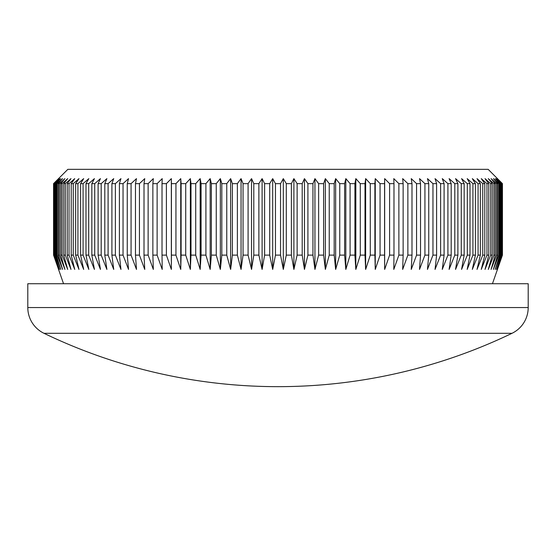 <?xml version="1.0" encoding="UTF-8"?>
<svg xmlns="http://www.w3.org/2000/svg" width="556" height="556" viewBox="0 0 556 556"><rect width="100%" height="100%" fill="white"/><g stroke="black" fill="none" stroke-linecap="round" stroke-linejoin="round"><path stroke-width="0.83" d="M512 333.308L44 333.308A28.592 28.592 0 0 1 27.8 307.544L27.8 283.72L528.2 283.72L528.2 307.544A28.592 28.592 0 0 1 512 333.308A539.869 539.869 0 0 1 44 333.308M58.54 178.636L67.832 169.344L488.168 169.344L502.443 183.64L497.203 178.636L502.047 183.64L496.438 178.636L501.123 183.64L500.504 183.64L495.16 178.636L499.677 183.64L498.815 183.64L493.374 178.636L497.71 183.64L496.612 183.64L491.087 178.636L495.236 183.64L493.895 183.64L488.3 178.636L492.255 183.64L490.677 183.64L485.02 178.636L488.766 183.64L486.966 183.64L481.26 178.636L484.79 183.64L482.761 183.64L477.027 178.636L480.335 183.64L478.077 183.64L472.322 178.636L475.401 183.64L472.927 183.64L467.172 178.636L470.008 183.64L467.318 183.64L461.57 178.636L464.163 183.64L461.272 183.64L455.545 178.636L457.887 183.64L454.801 183.64L449.109 178.636L451.194 183.64L447.907 183.64L442.27 178.636L444.091 183.64L440.623 183.64L435.049 178.636L436.606 183.64L432.957 183.64L427.46 178.636L428.745 183.64L424.93 183.64L419.516 178.636L420.531 183.64L416.562 183.64L411.245 178.636L411.989 183.64L407.868 183.64L402.669 178.636L403.135 183.64L398.874 183.64L393.794 178.636L393.982 183.64L389.596 183.64L384.655 178.636L384.564 183.64L380.054 183.64L375.265 178.636L374.89 183.64L370.275 183.64L365.646 178.636L365 183.64L360.281 183.64L355.819 178.636L354.902 183.64L350.092 183.64L345.818 178.636L344.623 183.64L339.744 183.64L335.657 178.636L334.184 183.64L329.242 183.64L325.357 178.636L323.62 183.64L318.623 183.64L314.946 178.636L312.952 183.64L307.913 183.64L304.452 178.636L302.2 183.64L297.126 183.64L293.895 178.636L291.386 183.64L286.298 183.64L283.303 178.636L280.544 183.64L275.456 183.64L272.697 178.636L269.702 183.64L264.614 183.64L262.105 178.636L258.874 183.64L253.8 183.64L251.548 178.636L248.087 183.64L243.048 183.64L241.054 178.636L237.377 183.64L232.38 183.64L230.643 178.636L226.758 183.64L221.816 183.64L220.343 178.636L216.256 183.64L211.377 183.64L210.182 178.636L205.908 183.64L201.098 183.64L200.181 178.636L195.719 183.64L191 183.64L190.354 178.636L185.725 183.64L181.11 183.64L180.735 178.636L175.946 183.64L171.436 183.64L171.345 178.636L166.404 183.64L162.018 183.64L162.206 178.636L157.126 183.64L152.865 183.64L153.331 178.636L148.132 183.64L144.011 183.64L144.755 178.636L139.438 183.64L135.469 183.64L136.484 178.636L131.07 183.64L127.254 183.64L128.54 178.636L123.043 183.64L119.394 183.64L120.951 178.636L115.377 183.64L111.909 183.64L113.73 178.636L108.093 183.64L104.806 183.64L106.891 178.636L101.199 183.64L98.113 183.64L100.455 178.636L94.728 183.64L91.837 183.64L94.43 178.636L88.682 183.64L85.992 183.64L88.828 178.636L83.073 183.64L80.599 183.64L83.678 178.636L77.923 183.64L75.665 183.64L78.973 178.636L73.239 183.64L71.21 183.64L74.74 178.636L69.034 183.64L67.234 183.64L70.98 178.636L65.323 183.64L63.745 183.64L67.7 178.636L62.105 183.64L60.764 183.64L64.913 178.636L59.388 183.64L58.29 183.64L62.626 178.636L57.185 183.64L56.323 183.64L60.84 178.636L55.496 183.64L54.877 183.64L59.561 178.636L53.953 183.64L58.797 178.636L53.557 183.64L58.54 178.636L53.557 183.64L53.557 255.128L53.675 183.64M492.456 283.72L502.443 255.128L502.443 183.64L497.46 178.636M53.675 255.128L58.797 269.424L53.953 255.128L59.561 269.424L54.877 255.128L55.496 255.128L60.84 269.424L56.323 255.128L57.185 255.128L62.626 269.424L58.29 255.128L59.388 255.128L64.913 269.424L60.764 255.128L62.105 255.128L67.7 269.424L63.745 255.128L65.323 255.128L70.98 269.424L67.234 255.128L69.034 255.128L74.74 269.424L71.21 255.128L73.239 255.128L78.973 269.424L75.665 255.128L77.923 255.128L83.678 269.424L80.599 255.128L83.073 255.128L88.828 269.424L85.992 255.128L88.682 255.128L94.43 269.424L91.837 255.128L94.728 255.128L100.455 269.424L98.113 255.128L101.199 255.128L106.891 269.424L104.806 255.128L108.093 255.128L113.73 269.424L111.909 255.128L115.377 255.128L120.951 269.424L119.394 255.128L123.043 255.128L128.54 269.424L127.254 255.128L131.07 255.128L136.484 269.424L135.469 255.128L139.438 255.128L144.755 269.424L144.011 255.128L148.132 255.128L153.331 269.424L152.865 255.128L157.126 255.128L162.206 269.424L162.018 255.128L166.404 255.128L171.345 269.424L171.436 255.128L175.946 255.128L180.735 269.424L181.11 255.128L185.725 255.128L190.354 269.424L191 255.128L195.719 255.128L200.181 269.424L201.098 255.128L205.908 255.128L210.182 269.424L211.377 255.128L216.256 255.128L220.343 269.424L221.816 255.128L226.758 255.128L230.643 269.424L232.38 255.128L237.377 255.128L241.054 269.424L243.048 255.128L248.087 255.128L251.548 269.424L253.8 255.128L258.874 255.128L262.105 269.424L264.614 255.128L269.702 255.128L272.697 269.424L275.456 255.128L280.544 255.128L283.303 269.424L286.298 255.128L291.386 255.128L293.895 269.424L297.126 255.128L302.2 255.128L304.452 269.424L307.913 255.128L312.952 255.128L314.946 269.424L318.623 255.128L323.62 255.128L325.357 269.424L329.242 255.128L334.184 255.128L335.657 269.424L339.744 255.128L344.623 255.128L345.818 269.424L350.092 255.128L354.902 255.128L355.819 269.424L360.281 255.128L365 255.128L365.646 269.424L370.275 255.128L374.89 255.128L375.265 269.424L380.054 255.128L384.564 255.128L384.655 269.424L389.596 255.128L393.982 255.128L393.794 269.424L398.874 255.128L403.135 255.128L402.669 269.424L407.868 255.128L411.989 255.128L411.245 269.424L416.562 255.128L420.531 255.128L419.516 269.424L424.93 255.128L428.745 255.128L427.46 269.424L432.957 255.128L436.606 255.128L435.049 269.424L440.623 255.128L444.091 255.128L442.27 269.424L447.907 255.128L451.194 255.128L449.109 269.424L454.801 255.128L457.887 255.128L455.545 269.424L461.272 255.128L464.163 255.128L461.57 269.424L467.318 255.128L470.008 255.128L467.172 269.424L472.927 255.128L475.401 255.128L472.322 269.424L478.077 255.128L480.335 255.128L477.027 269.424L482.761 255.128L484.79 255.128L481.26 269.424L486.966 255.128L488.766 255.128L485.02 269.424L490.677 255.128L492.255 255.128L488.3 269.424L493.895 255.128L495.236 255.128L491.087 269.424L496.612 255.128L497.71 255.128L493.374 269.424L498.815 255.128L499.677 255.128L495.16 269.424L500.504 255.128L501.123 255.128L496.438 269.424L502.047 255.128L497.203 269.424L502.443 255.128L497.46 269.424M53.557 255.128L58.54 269.424L53.557 255.128M63.544 283.72L58.54 269.424M502.325 255.128L502.325 183.64M502.047 255.128L502.047 183.64M501.679 255.128L501.679 183.64M501.123 255.128L501.123 183.64M500.504 255.128L500.504 183.64M499.677 255.128L499.677 183.64M498.815 255.128L498.815 183.64M497.71 255.128L497.71 183.64M496.612 255.128L496.612 183.64M495.236 255.128L495.236 183.64M493.895 255.128L493.895 183.64M492.255 255.128L492.255 183.64M490.677 255.128L490.677 183.64M488.766 255.128L488.766 183.64M486.966 255.128L486.966 183.64M484.79 255.128L484.79 183.64M482.761 255.128L482.761 183.64M480.335 255.128L480.335 183.64M478.077 255.128L478.077 183.64M475.401 255.128L475.401 183.64M472.927 255.128L472.927 183.64M470.008 255.128L470.008 183.64M467.318 255.128L467.318 183.64M464.163 255.128L464.163 183.64M461.272 255.128L461.272 183.64M457.887 255.128L457.887 183.64M454.801 255.128L454.801 183.64M451.194 255.128L451.194 183.64M447.907 255.128L447.907 183.64M444.091 255.128L444.091 183.64M440.623 255.128L440.623 183.64M436.606 255.128L436.606 183.64M432.957 255.128L432.957 183.64M428.745 255.128L428.745 183.64M424.93 255.128L424.93 183.64M420.531 255.128L420.531 183.64M416.562 255.128L416.562 183.64M411.989 255.128L411.989 183.64M407.868 255.128L407.868 183.64M403.135 255.128L403.135 183.64M398.874 255.128L398.874 183.64M393.982 255.128L393.982 183.64M389.596 255.128L389.596 183.64M384.564 255.128L384.564 183.64M380.054 255.128L380.054 183.64M374.89 255.128L374.89 183.64M370.275 255.128L370.275 183.64M365 255.128L365 183.64M360.281 255.128L360.281 183.64M354.902 255.128L354.902 183.64M350.092 255.128L350.092 183.64M344.623 255.128L344.623 183.64M339.744 255.128L339.744 183.64M334.184 255.128L334.184 183.64M329.242 255.128L329.242 183.64M323.62 255.128L323.62 183.64M318.623 255.128L318.623 183.64M312.952 255.128L312.952 183.64M307.913 255.128L307.913 183.64M302.2 255.128L302.2 183.64M297.126 255.128L297.126 183.64M291.386 255.128L291.386 183.64M286.298 255.128L286.298 183.64M280.544 255.128L280.544 183.64M275.456 255.128L275.456 183.64M269.702 255.128L269.702 183.64M264.614 255.128L264.614 183.64M258.874 255.128L258.874 183.64M253.8 255.128L253.8 183.64M248.087 255.128L248.087 183.64M243.048 255.128L243.048 183.64M237.377 255.128L237.377 183.64M232.38 255.128L232.38 183.64M226.758 255.128L226.758 183.64M221.816 255.128L221.816 183.64M216.256 255.128L216.256 183.64M211.377 255.128L211.377 183.64M205.908 255.128L205.908 183.64M201.098 255.128L201.098 183.64M195.719 255.128L195.719 183.64M191 255.128L191 183.64M185.725 255.128L185.725 183.64M181.11 255.128L181.11 183.64M175.946 255.128L175.946 183.64M171.436 255.128L171.436 183.64M166.404 255.128L166.404 183.64M162.018 255.128L162.018 183.64M157.126 255.128L157.126 183.64M152.865 255.128L152.865 183.64M148.132 255.128L148.132 183.64M144.011 255.128L144.011 183.64M139.438 255.128L139.438 183.64M135.469 255.128L135.469 183.64M131.07 255.128L131.07 183.64M127.254 255.128L127.254 183.64M123.043 255.128L123.043 183.64M119.394 255.128L119.394 183.64M115.377 255.128L115.377 183.64M111.909 255.128L111.909 183.64M108.093 255.128L108.093 183.64M104.806 255.128L104.806 183.64M101.199 255.128L101.199 183.64M98.113 255.128L98.113 183.64M94.728 255.128L94.728 183.64M91.837 255.128L91.837 183.64M88.682 255.128L88.682 183.64M85.992 255.128L85.992 183.64M83.073 255.128L83.073 183.64M80.599 255.128L80.599 183.64M77.923 255.128L77.923 183.64M75.665 255.128L75.665 183.64M73.239 255.128L73.239 183.64M71.21 255.128L71.21 183.64M69.034 255.128L69.034 183.64M67.234 255.128L67.234 183.64M65.323 255.128L65.323 183.64M63.745 255.128L63.745 183.64M62.105 255.128L62.105 183.64M60.764 255.128L60.764 183.64M59.388 255.128L59.388 183.64M58.29 255.128L58.29 183.64M57.185 255.128L57.185 183.64M56.323 255.128L56.323 183.64M55.496 255.128L55.496 183.64M54.877 255.128L54.877 183.64M54.321 255.128L54.321 183.64M53.953 255.128L53.953 183.64M171.345 269.424L171.345 178.636M180.735 269.424L180.735 178.636M190.354 269.424L190.354 178.636M200.181 269.424L200.181 178.636M210.182 269.424L210.182 178.636M220.343 269.424L220.343 178.636M230.643 269.424L230.643 178.636M241.054 269.424L241.054 178.636M251.548 269.424L251.548 178.636M262.105 269.424L262.105 178.636M272.697 269.424L272.697 178.636M283.303 269.424L283.303 178.636M293.895 269.424L293.895 178.636M304.452 269.424L304.452 178.636M314.946 269.424L314.946 178.636M325.357 269.424L325.357 178.636M335.657 269.424L335.657 178.636M345.818 269.424L345.818 178.636M355.819 269.424L355.819 178.636M365.646 269.424L365.646 178.636M375.265 269.424L375.265 178.636M384.655 269.424L384.655 178.636M27.8 307.544L528.2 307.544"/></g></svg>
